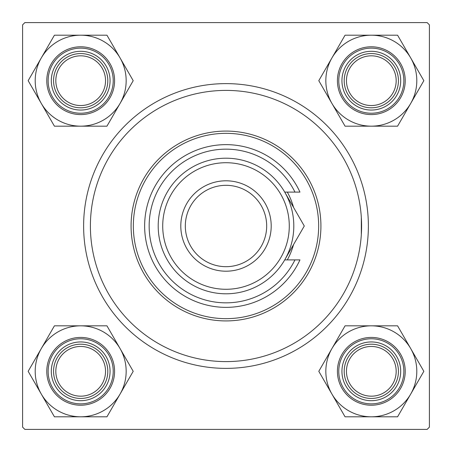 <?xml version="1.0" encoding="UTF-8"?>
<svg xmlns="http://www.w3.org/2000/svg" width="452" height="452" viewBox="0 0 452 452"><rect width="100%" height="100%" fill="white"/><g stroke="black" fill="none" stroke-linecap="round" stroke-linejoin="round"><path stroke-width="0.68" d="M361.317 234.741L361.317 217.259M83.62 226A142.38 142.38 0 0 1 226 83.62A142.38 142.38 0 0 1 368.38 226A142.38 142.38 0 0 1 226 368.38A142.38 142.38 0 0 1 83.62 226M427.14 22.6L24.86 22.6L22.6 24.86L22.6 427.14L24.86 429.4L427.14 429.4L429.4 427.14L429.4 24.86L427.14 22.6M346.458 371.318A24.86 24.86 0 0 0 371.318 396.178A24.86 24.86 0 0 0 396.178 371.318A24.86 24.86 0 0 0 371.318 346.458A24.86 24.86 0 0 0 346.458 371.318M398.438 371.318A27.12 27.12 0 0 1 371.318 398.438A27.12 27.12 0 0 1 344.198 371.318A27.12 27.12 0 0 1 371.318 344.198A27.12 27.12 0 0 1 398.438 371.318M55.822 371.318A24.86 24.86 0 0 0 80.682 396.178A24.86 24.86 0 0 0 105.542 371.318A24.86 24.86 0 0 0 80.682 346.458A24.86 24.86 0 0 0 55.822 371.318M107.802 371.318A27.12 27.12 0 0 1 80.682 398.438A27.12 27.12 0 0 1 53.562 371.318A27.12 27.12 0 0 1 80.682 344.198A27.12 27.12 0 0 1 107.802 371.318M396.178 80.682A24.86 24.86 0 0 0 371.318 55.822A24.86 24.86 0 0 0 346.458 80.682A24.86 24.86 0 0 0 371.318 105.542A24.86 24.86 0 0 0 396.178 80.682M344.198 80.682A27.12 27.12 0 0 1 371.318 53.562A27.12 27.12 0 0 1 398.438 80.682A27.12 27.12 0 0 1 371.318 107.802A27.12 27.12 0 0 1 344.198 80.682M105.542 80.682A24.86 24.86 0 0 0 80.682 55.822A24.86 24.86 0 0 0 55.822 80.682A24.86 24.86 0 0 0 80.682 105.542A24.86 24.86 0 0 0 105.542 80.682M53.562 80.682A27.12 27.12 0 0 1 80.682 53.562A27.12 27.12 0 0 1 107.802 80.682A27.12 27.12 0 0 1 80.682 107.802A27.12 27.12 0 0 1 53.562 80.682M371.318 416.806A45.488 45.488 0 0 1 331.926 394.059L345.057 416.806L397.579 416.806L423.84 371.318L397.579 325.83L345.057 325.83L318.796 371.318L331.926 394.059A45.488 45.488 0 0 1 371.318 325.83A45.488 45.488 0 0 1 410.71 394.059A45.488 45.488 0 0 1 371.318 416.806M356.628 396.76A29.38 29.38 0 0 1 345.876 356.628A29.38 29.38 0 0 1 386.008 345.876A29.38 29.38 0 0 1 396.76 386.008A29.38 29.38 0 0 1 356.628 396.76M384.878 347.831A27.12 27.12 0 0 0 347.831 357.758A27.12 27.12 0 0 0 357.758 394.805A27.12 27.12 0 0 0 394.805 384.878A27.12 27.12 0 0 0 384.878 347.831M388.268 341.961A33.9 33.9 0 0 1 400.675 388.268A33.9 33.9 0 0 1 354.368 400.675A33.9 33.9 0 0 1 341.961 354.368A33.9 33.9 0 0 1 388.268 341.961A33.9 33.9 0 0 0 341.961 354.368A33.9 33.9 0 0 0 354.368 400.675M41.29 348.577A45.488 45.488 0 0 1 80.682 325.83L54.421 325.83L28.16 371.318L54.421 416.806L106.943 416.806L133.204 371.318L106.943 325.83L80.682 325.83A45.488 45.488 0 0 1 120.074 394.059A45.488 45.488 0 0 1 41.29 394.059A45.488 45.488 0 0 1 41.29 348.577M65.992 345.876A29.38 29.38 0 0 1 106.124 356.628A29.38 29.38 0 0 1 95.372 396.76A29.38 29.38 0 0 1 55.24 386.008A29.38 29.38 0 0 1 65.992 345.876M94.242 394.805A27.12 27.12 0 0 0 104.169 357.758A27.12 27.12 0 0 0 67.122 347.831A27.12 27.12 0 0 0 57.195 384.878A27.12 27.12 0 0 0 94.242 394.805M97.632 400.675A33.9 33.9 0 0 1 51.325 388.268A33.9 33.9 0 0 1 63.732 341.961A33.9 33.9 0 0 1 110.039 354.368A33.9 33.9 0 0 1 97.632 400.675A33.9 33.9 0 0 0 110.039 354.368A33.9 33.9 0 0 0 63.732 341.961M410.71 103.423A45.488 45.488 0 0 1 371.318 126.17L397.579 126.17L423.84 80.682L397.579 35.194L345.057 35.194L318.796 80.682L345.057 126.17L371.318 126.17A45.488 45.488 0 0 1 331.926 57.941A45.488 45.488 0 0 1 410.71 57.941A45.488 45.488 0 0 1 410.71 103.423M386.008 106.124A29.38 29.38 0 0 1 345.876 95.372A29.38 29.38 0 0 1 356.628 55.24A29.38 29.38 0 0 1 396.76 65.992A29.38 29.38 0 0 1 386.008 106.124M357.758 57.195A27.12 27.12 0 0 0 347.831 94.242A27.12 27.12 0 0 0 384.878 104.169A27.12 27.12 0 0 0 394.805 67.122A27.12 27.12 0 0 0 357.758 57.195M354.368 51.325A33.9 33.9 0 0 1 400.675 63.732A33.9 33.9 0 0 1 388.268 110.039A33.9 33.9 0 0 1 341.961 97.632A33.9 33.9 0 0 1 354.368 51.325A33.9 33.9 0 0 0 341.961 97.632A33.9 33.9 0 0 0 388.268 110.039M80.682 35.194A45.488 45.488 0 0 1 120.074 57.941L106.943 35.194L54.421 35.194L28.16 80.682L54.421 126.17L106.943 126.17L133.204 80.682L120.074 57.941A45.488 45.488 0 0 1 80.682 126.17A45.488 45.488 0 0 1 41.29 57.941A45.488 45.488 0 0 1 80.682 35.194M95.372 55.24A29.38 29.38 0 0 1 106.124 95.372A29.38 29.38 0 0 1 65.992 106.124A29.38 29.38 0 0 1 55.24 65.992A29.38 29.38 0 0 1 95.372 55.24M67.122 104.169A27.12 27.12 0 0 0 104.169 94.242A27.12 27.12 0 0 0 94.242 57.195A27.12 27.12 0 0 0 57.195 67.122A27.12 27.12 0 0 0 67.122 104.169M63.732 110.039A33.9 33.9 0 0 1 51.325 63.732A33.9 33.9 0 0 1 97.632 51.325A33.9 33.9 0 0 1 110.039 97.632A33.9 33.9 0 0 1 63.732 110.039A33.9 33.9 0 0 0 110.039 97.632A33.9 33.9 0 0 0 97.632 51.325M293.54 207.389A70.06 70.06 0 0 0 287.314 192.1M133.34 226A92.66 92.66 0 0 0 226 318.66A92.66 92.66 0 0 0 318.66 226A92.66 92.66 0 0 0 226 133.34A92.66 92.66 0 0 0 133.34 226M320.92 226A94.92 94.92 0 0 1 226 320.92A94.92 94.92 0 0 1 131.08 226A94.92 94.92 0 0 1 226 131.08A94.92 94.92 0 0 1 320.92 226M90.4 226A135.6 135.6 0 0 0 226 361.6A135.6 135.6 0 0 0 361.6 226A135.6 135.6 0 0 0 226 90.4A135.6 135.6 0 0 0 90.4 226M287.314 259.9A70.06 70.06 0 0 0 293.54 244.611M162.72 226A63.28 63.28 0 0 0 226 289.28A63.28 63.28 0 0 0 289.28 226A63.28 63.28 0 0 0 226 162.72A63.28 63.28 0 0 0 162.72 226M293.8 226A67.8 67.8 0 0 1 226 293.8A67.8 67.8 0 0 1 158.2 226A67.8 67.8 0 0 1 226 158.2A67.8 67.8 0 0 1 293.8 226M185.32 226A40.68 40.68 0 0 0 226 266.68A40.68 40.68 0 0 0 266.68 226A40.68 40.68 0 0 0 226 185.32A40.68 40.68 0 0 0 185.32 226M271.2 226A45.2 45.2 0 0 1 226 271.2A45.2 45.2 0 0 1 180.8 226A45.2 45.2 0 0 1 226 180.8A45.2 45.2 0 0 1 271.2 226M294.958 192.1A76.84 76.84 0 0 0 177.93 166.053A76.84 76.84 0 0 0 177.93 285.946A76.84 76.84 0 0 0 294.958 259.9L299.958 259.9A81.36 81.36 0 0 1 175.675 289.93A81.36 81.36 0 0 1 175.675 162.07A81.36 81.36 0 0 1 299.958 192.1L284.715 192.1L304.286 226L295.365 241.458M304.286 226L284.715 259.9L294.958 259.9M355.046 399.5A32.544 32.544 0 0 0 399.5 387.59A32.544 32.544 0 0 0 387.59 343.136A32.544 32.544 0 0 0 343.136 355.046A32.544 32.544 0 0 0 355.046 399.5M64.41 343.136A32.544 32.544 0 0 0 52.5 387.59A32.544 32.544 0 0 0 96.954 399.5A32.544 32.544 0 0 0 108.864 355.046A32.544 32.544 0 0 0 64.41 343.136M387.59 108.864A32.544 32.544 0 0 0 399.5 64.41A32.544 32.544 0 0 0 355.046 52.5A32.544 32.544 0 0 0 343.136 96.954A32.544 32.544 0 0 0 387.59 108.864M96.954 52.5A32.544 32.544 0 0 0 52.5 64.41A32.544 32.544 0 0 0 64.41 108.864A32.544 32.544 0 0 0 108.864 96.954A32.544 32.544 0 0 0 96.954 52.5"/></g></svg>
